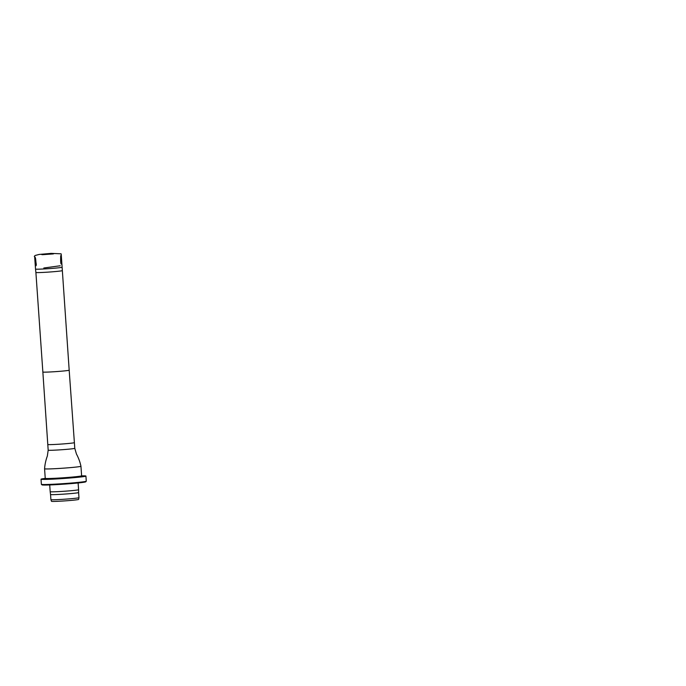 <?xml version="1.0" encoding="UTF-8"?>
<svg xmlns="http://www.w3.org/2000/svg" width="686" height="686" viewBox="0 0 686 686"><rect width="100%" height="100%" fill="white"/><g stroke="black" fill="none" stroke-linecap="round" stroke-linejoin="round"><path stroke-width="1.03" d="M53.285 253.923L42.403 254.686M62.22 270.627A13.197 0.506 176 0 1 60.917 270.936A13.197 0.506 176 0 1 46.151 272.248A13.197 0.506 176 0 1 35.895 272.471L42.858 372.018A13.197 0.506 176 0 0 53.105 371.803A13.197 0.506 176 0 0 67.88 370.491A13.197 0.506 176 0 0 69.183 370.183L62.117 267.214A13.334 0.514 176 0 1 62.117 267.214A13.334 0.514 176 0 1 60.797 267.523A13.334 0.514 176 0 1 45.885 268.843A13.334 0.514 176 0 1 35.526 269.066L34.669 256.907M35.895 272.471L35.526 269.066M48.183 450.17A13.334 0.514 176 0 0 58.542 449.947A13.334 0.514 176 0 0 73.462 448.627A13.334 0.514 176 0 0 74.783 448.31L76.446 454.021C78.53 457.879 80.03 461.952 80.948 466.24L80.948 466.24A18.23 0.703 176 0 1 79.139 466.677A18.23 0.703 176 0 1 58.73 468.478A18.23 0.703 176 0 1 44.573 468.787A18.23 0.703 176 0 1 44.573 468.778C44.89 464.405 45.808 460.169 47.334 456.061L48.183 450.17L47.788 444.494A13.334 0.514 176 0 0 58.139 444.271A13.334 0.514 176 0 0 73.068 442.95A13.334 0.514 176 0 0 74.388 442.633L69.183 370.183M78.633 499.408A13.609 0.523 176 0 1 65.093 500.874A13.609 0.523 176 0 1 51.484 501.303L50.91 499.631A14.072 0.54 176 0 1 50.901 499.631A14.072 0.54 176 0 0 64.973 499.185A14.072 0.54 176 0 0 78.976 497.667L78.633 499.408M78.976 497.667L78.616 492.557A14.072 0.54 176 0 1 64.621 494.074A14.072 0.54 176 0 1 50.55 494.52L50.901 499.631M78.616 492.557L78.59 489.701A14.243 0.549 176 0 1 64.424 491.245A14.243 0.549 176 0 1 50.181 491.69L50.55 494.52M81.625 475.861A22.501 0.866 176 0 1 85.922 476.067L86.273 481.178A22.501 0.866 176 0 1 86.264 481.212L85.733 481.821A21.935 0.84 176 0 1 63.927 484.153A21.935 0.84 176 0 1 42.009 484.873L41.4 484.35A22.501 0.866 176 0 1 41.383 484.316L41.023 479.205A22.501 0.866 176 0 1 45.242 478.399M86.264 481.212A22.501 0.866 176 0 1 63.884 483.604A22.501 0.866 176 0 1 41.4 484.35M85.922 476.067A22.501 0.866 176 0 1 63.532 478.494A22.501 0.866 176 0 1 41.023 479.205M41.795 254.617L46.871 254.352M46.554 478.511L45.002 478.819L45.242 478.339A18.23 0.703 -4 0 0 55.532 478.253A18.23 0.703 -4 0 0 79.808 476.23A18.23 0.703 -4 0 0 81.617 475.792L80.948 466.24M81.617 475.792L81.917 476.238L80.348 476.144A18.796 0.72 176 0 1 76.729 477.224A18.796 0.72 176 0 1 55.326 478.854A18.796 0.72 176 0 1 46.537 478.502M60.257 265.756L43.81 268.012M36.024 265.748C36.598 264.53 36.032 263.81 35.809 260.791C35.655 257.722 35.003 256.83 34.686 256.916L34.3 256.341L35.14 255.484L39.162 254.437L51.098 253.383L61.105 253.811L61.32 255.003L60.728 255.758C60.677 257.061 60.445 263.596 61.157 263.99M46.408 254.377L49.289 254.18M53.705 253.734L41.983 254.549M62.117 267.206L61.268 255.046M42.858 372.018L47.788 444.494M74.783 448.31L74.388 442.633M45.242 478.339L44.573 468.787M49.709 484.942L50.181 491.69M78.118 482.961L78.59 489.701"/></g></svg>
